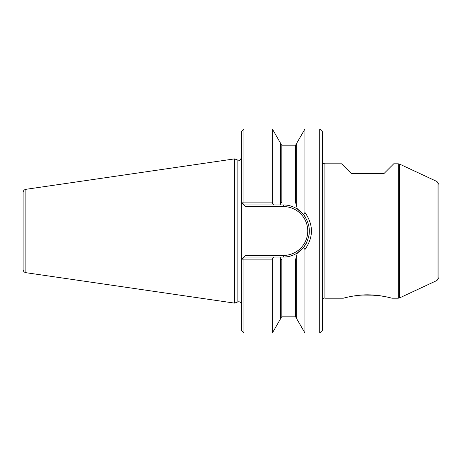 <?xml version="1.0" encoding="UTF-8"?>
<svg xmlns="http://www.w3.org/2000/svg" width="462" height="462" viewBox="0 0 462 462"><rect width="100%" height="100%" fill="white"/><g stroke="black" fill="none" stroke-linecap="round" stroke-linejoin="round"><path stroke-width="0.69" d="M353.418 296.026L380.197 295.767L387.26 297.06M300.502 250.589L297.361 252.951L303.557 247.407L304.937 249.52C313.606 237.168 313.606 224.821 304.937 212.474L303.557 214.587L297.361 209.049L296.737 206.722L296.737 143.191L304.937 128.99L319.727 128.99L319.727 333.01L322.32 330.417L322.32 131.583L319.727 128.99M304.937 212.474L304.937 128.99M243.953 257.068L273.533 257.068L272.349 259.136L243.953 259.136L243.953 333.01L241.36 330.417L241.36 259.661L245.57 255.451L243.953 257.068L243.953 259.136L241.851 259.17L241.36 259.661L241.36 131.583L243.953 128.99L272.349 128.99L272.349 202.864L243.953 202.864L243.953 128.99M241.36 202.339L241.851 202.83L243.953 202.864L243.953 204.932L245.57 206.549L241.36 202.339M319.727 333.01L304.937 333.01L296.737 318.809L296.737 255.278L297.361 252.951C293.11 255.653 288.427 257.028 283.298 257.068L273.533 257.068M272.349 202.864L273.533 204.932L279.984 204.932L280.544 203.961L280.544 143.191L272.349 128.99M273.533 204.932L243.953 204.932M305.601 217.504A26.068 26.068 0 0 0 297.361 209.049C293.075 206.335 288.392 204.961 283.298 204.932L279.984 204.932L281.774 201.83M243.953 333.01L272.349 333.01L280.544 318.809L280.544 258.039L279.984 257.068L281.843 260.285L281.843 316.817L280.544 318.11M280.544 258.039L279.984 257.068M438.9 252.05L438.9 209.95M322.32 161.215C322.476 162.786 323.336 163.652 324.913 163.802L324.913 298.198L343.37 298.198C343.451 298.134 357.045 294.392 369.288 294.866C380.48 294.947 391.897 298.181 391.943 298.198L398.25 298.198L398.25 163.802L399.618 164.108L399.618 297.892L398.25 298.198M391.071 297.967L390.771 297.892M344.854 297.811L344.49 297.903M344.352 297.938L343.474 298.169M398.25 163.802L393.728 163.802L383.847 173.683L351.466 173.683L341.591 163.802L324.913 163.802M304.937 333.01L304.937 249.52M272.349 333.01L272.349 259.136M437.029 280.446L437.029 181.554L438.9 184.488L438.9 277.512L437.029 280.446L399.618 297.892M234.546 303.112L234.546 158.888L25.872 189.322C24.157 189.703 23.233 190.771 23.1 192.527L23.1 269.473C23.233 271.229 24.157 272.297 25.872 272.678L234.546 303.112L237.884 301.894C239.882 301.513 241.037 302.321 241.36 304.331M297.361 252.951A26.068 26.068 0 0 0 304.66 245.946M305.151 245.218A26.068 26.068 0 0 0 305.607 244.49M306.023 243.774A26.068 26.068 0 0 0 306.41 243.064M306.756 242.365A26.068 26.068 0 0 0 307.08 241.678M307.369 241.002A26.068 26.068 0 0 0 307.634 240.344M308.968 235.556A26.068 26.068 0 0 0 309.142 234.43M309.095 227.252A26.068 26.068 0 0 0 308.963 226.42M307.628 221.639A26.068 26.068 0 0 0 307.409 221.09M307.074 220.305A26.068 26.068 0 0 0 306.404 218.924M281.843 316.817L295.443 316.817L295.443 260.112L296.737 255.278M296.737 206.722L295.513 202.142M303.557 247.407C311.249 236.469 311.249 225.531 303.557 214.593M283.298 257.068L283.298 255.451L245.57 255.451M283.298 255.451A24.451 24.451 0 0 0 307.75 231A24.451 24.451 0 0 0 283.298 206.549L245.57 206.549M280.544 143.89L281.843 145.184L281.843 201.715M283.298 204.932L283.298 206.549M25.872 272.678L25.872 189.322M295.443 201.888L295.443 145.184L296.737 143.89M237.884 301.894L237.884 160.106C238.796 159.812 239.587 161.821 241.36 157.669M324.913 298.198C324.168 297.62 323.302 298.481 322.32 300.785M437.029 181.554L399.618 164.108M295.443 316.817L296.737 318.11M281.843 145.184L295.443 145.184M237.884 160.106L234.546 158.888"/></g></svg>
